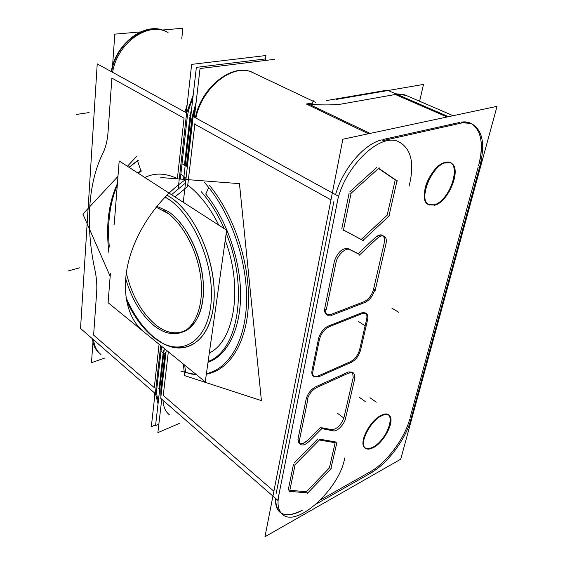 <?xml version="1.0" encoding="UTF-8"?>
<svg xmlns="http://www.w3.org/2000/svg" width="565" height="565" viewBox="0 0 565 565"><rect width="100%" height="100%" fill="white"/><g stroke="black" fill="none" stroke-linecap="round" stroke-linejoin="round"><path stroke-width="0.85" d="M320.63 499.848L369.425 472.227L320.63 499.848M380.923 415.515C383.939 414.004 386.34 413.764 388.12 414.781C395.493 418.34 384.546 441.449 372.893 447.212C369.694 448.914 367.144 449.203 365.251 448.094C357.899 444.613 369.213 420.904 380.923 415.515C397.88 406.362 389.221 439.097 372.893 447.212C365.202 450.559 362.087 447.678 363.542 438.553C366.826 428.376 372.618 420.699 380.923 415.515M370.372 471.69C386.559 462.763 404.625 438.525 409.653 419.244C404.625 438.525 386.559 462.763 370.372 471.69M409.964 418.107L478.188 167.035L409.964 418.107M469.798 122.895L461.132 122.167C478.513 119.13 485.829 140.212 478.611 165.489C483.944 144.174 481.429 130.155 471.069 123.445M382.901 139.527L459.649 122.443L382.901 139.527M335.561 194.664C342.496 169.458 363.634 144.379 381.29 139.929C363.634 144.379 342.496 169.458 335.561 194.664M276.214 493.252L333.901 201.486L276.214 493.252M280.558 512.709C276.871 509.99 275.197 505.216 275.529 498.387C276.144 514.955 285.092 518.889 302.388 510.181C293.518 515.111 286.427 516.071 281.109 513.077M445.008 162.459L449.881 162.607C461.88 166.52 448.765 201.295 434.287 204.784L428.807 204.7C416.928 201.027 430.382 165.305 445.008 162.459C463.3 157.035 451.816 200.441 434.287 204.784C426.038 206.169 422.994 200.575 425.177 187.997C427.931 176.506 437.395 164.359 445.008 162.459M395.239 179.917L378.458 168.483L395.239 179.917L387.159 215.23L395.239 179.917M361.19 239.461L387.159 215.23L361.19 239.461L343.513 229.983L361.19 239.461M349.149 192.997L341.754 229.037L349.149 192.997M376.848 167.388L349.876 191.747L376.848 167.388M289.831 490.3L306.399 491.712L329.374 467.954L335.144 442.727L329.374 467.954L306.399 491.712L289.831 490.3M293.525 464.162L288.192 490.159L293.525 464.162M317.756 438.998L294.026 463.039L317.756 438.998M335.335 441.887L319.289 439.111L335.335 441.887M318.674 338.103C320.334 332.764 323.335 328.851 327.686 326.365C323.335 328.851 320.334 332.764 318.674 338.103M361.529 312.904L328.343 326.069L361.529 312.904M365.499 313.059L362.2 312.671L365.145 312.833M365.767 313.285C366.946 314.507 367.236 316.492 366.643 319.225C367.236 316.492 366.946 314.507 365.767 313.285M359.721 349.248L366.516 319.79L359.721 349.248M359.601 349.77C357.956 355.279 354.905 359.255 350.462 361.692C354.905 359.255 357.956 355.279 359.601 349.77M318.37 375.88L350.046 361.875L318.37 375.88M313.519 376.248C312.12 375.344 311.59 373.606 311.929 371.043C311.59 375.909 313.582 377.597 317.89 376.092L313.787 376.396M318.526 338.739L312.042 370.414L318.526 338.739M308.278 439.662L320.249 427.585L308.278 439.662M299.281 443.412L297.981 439.259C298.327 445.029 301.611 445.312 307.833 440.107C304.789 443.052 302.148 444.252 299.916 443.716M306.159 399.151L298.115 438.475L306.159 399.151M306.35 398.36C307.96 393.431 310.849 389.688 315.002 387.131C310.849 389.688 307.96 393.431 306.35 398.36M348.089 372.151L315.651 386.813L348.089 372.151M348.746 371.89L352.299 372.194L348.746 371.89M352.602 372.49L353.203 377.533L352.602 372.49M344.106 416.984L353.076 378.056L344.106 416.984M343.993 417.464C341.225 424.972 337.206 429.054 331.938 429.711C337.206 429.054 341.225 424.972 343.993 417.464M321.69 427.74L331.662 429.654L321.69 427.74M373.507 289.45C371.763 295.326 368.62 299.401 364.072 301.668C368.62 299.401 371.763 295.326 373.507 289.45M331.245 314.352L363.648 301.83L331.245 314.352M326.655 314.557C325.03 313.575 324.381 311.626 324.706 308.716C324.409 313.858 326.422 315.8 330.751 314.543L327.008 314.726M334.311 261.637L324.861 307.798L334.311 261.637M334.529 260.705C337.912 252.018 342.404 247.971 348.012 248.558C342.404 247.971 337.912 252.018 334.529 260.705M348.217 248.649L358.104 253.678L348.238 248.664M375.089 237.731L358.104 253.678L375.089 237.731M383.352 235.93C384.631 237.413 384.935 239.708 384.264 242.809C385.055 234.885 382.152 233.048 375.57 237.307C378.204 235.111 380.471 234.411 382.378 235.21M373.642 288.885L384.122 243.423L373.642 288.885M312.367 104.504C324.578 105.182 334.296 105.019 341.535 104.024L395.302 94.489L447.099 116.99L395.302 94.489L341.535 104.024C334.296 105.019 324.578 105.182 312.367 104.504M185.595 372.455L196.359 374.623L185.595 372.455L196.359 374.623L185.595 372.455L184.72 365.145M206.338 374.171C229.171 370.322 246.976 343.238 248.445 303.193C249.928 263.219 233.903 214.87 209.594 185.546C233.903 214.87 249.928 263.219 248.445 303.193C246.976 343.238 229.171 370.322 206.338 374.171C229.171 370.322 246.976 343.238 248.445 303.193C249.928 263.219 233.903 214.87 209.594 185.546C233.903 214.87 249.928 263.219 248.445 303.193C246.976 343.238 229.171 370.322 206.338 374.171M205.752 194.035C226.516 219.354 240.605 260.013 240.577 294.965C240.535 329.953 226.982 355.731 207.998 362.363C226.982 355.731 240.535 329.953 240.577 294.965C240.605 260.013 226.516 219.354 205.752 194.035C226.516 219.354 240.605 260.013 240.577 294.965C240.535 329.953 226.982 355.731 207.998 362.363C226.982 355.731 240.535 329.953 240.577 294.965C240.605 260.013 226.516 219.354 205.752 194.035L208.718 187.488M182.092 332.227C173.596 334.494 164.818 332.058 155.763 324.917C141.667 312.918 131.85 295.601 126.299 272.98C131.85 295.601 141.667 312.918 155.763 324.917C175.863 341.408 198.661 331.521 202.814 300.128C207.298 268.947 190.066 225.52 167.939 211.352L156.809 206.317L167.939 211.352C184.6 222.292 199.445 249.907 202.743 277.005C206.091 304.125 197.644 326.528 183.554 331.733M169.514 196.677C195.645 212.998 217.108 262.937 213.916 301.569C211.042 340.377 186.365 357.144 162.303 343.047L154.4 337.616C142.832 327.954 133.361 314.521 125.981 297.303C133.361 314.521 142.832 327.954 154.4 337.616C179.049 358.274 207.751 346.988 213.259 307.777C219.171 268.806 197.27 213.895 169.514 196.677L166.936 195.109L169.514 196.677M182.559 179.239L183.71 178.455L182.559 179.239M184.557 164.231L189.918 116.99L184.557 164.231L185.278 164.669L184.557 164.231M190.038 116.023L191.74 107.887L190.038 116.023M159.132 394.264L159.097 388.72L159.132 394.264M159.168 388L163.151 352.892L159.168 388L159.782 388.529L159.168 388M160.841 389.44L164.973 353.365L160.841 389.44M163.935 352.073L163.306 351.55L163.935 352.073M160.764 390.161L160.912 396.552L160.764 390.161M165.397 352.821L165.969 352.617L165.397 352.821M177.375 178.597C165.432 172.982 154.598 172.622 144.88 177.53C154.598 172.622 165.432 172.982 177.375 178.597L184.042 118.198L111.884 78.09L108.028 132.302C107.399 140.607 105.683 147.592 102.872 153.263C87.836 183.35 85.619 227.116 94.835 269.526C96.537 277.521 97.152 285.028 96.672 292.034L93.613 335.116L154.28 387.654L159.076 344.247L154.28 387.654L93.613 335.116L96.672 292.034C97.152 285.028 96.537 277.521 94.835 269.526C85.619 227.116 87.836 183.35 102.872 153.263C105.683 147.592 107.399 140.607 108.028 132.302L111.884 78.09L184.042 118.198L177.375 178.597M196.126 102.286L192.051 117.132L196.126 102.286M186.514 165.411L191.93 118.099L186.514 165.411M187.545 165.199L186.923 165.326L187.545 165.199M109.313 247.103C107.188 223.401 109.843 202.814 117.273 185.341C109.843 202.814 107.188 223.401 109.313 247.103C107.188 223.401 109.843 202.814 117.273 185.341C109.843 202.814 107.188 223.401 109.313 247.103M129.095 167.353L137.479 160.594L129.095 167.353M137.549 160.813L140.911 170.884L137.796 172.961L140.911 170.884L137.549 160.813L140.911 170.884L137.796 172.961L140.911 170.884M316.294 503.959L372.808 471.881M419.611 101.255L423.517 84.418L336.189 99.419L423.517 84.418L419.611 101.255M372.575 448.003C384.348 442.974 396.249 418.799 388.628 415.141C386.658 414.032 383.974 414.428 380.591 416.334M382.251 415.487C370.463 420.063 358.125 444.888 365.746 448.469C367.829 449.669 370.654 449.217 374.214 447.113M264.964 536.75L342.856 139.223L497.045 106.34L400.719 459.211L264.964 536.75M446.512 162.558C431.872 164.02 417.132 201.197 429.407 205.01L435.784 204.777M434.012 205.328C448.554 203.11 462.862 166.943 450.496 162.897L444.719 163.031M379.207 167.812L350.533 193.746M397.372 181.068L378.282 168.045M388.741 216.868L397.181 180.101M362.384 240.944L389.412 215.696M343.096 229.828L363.288 240.655M351.246 192.488L343.351 230.767M307.339 493.372L331.245 468.618M289.238 491.338L308.158 492.92M295.248 464.042L289.499 491.896M319.825 439.535L294.64 465.087M337.121 443.066L318.985 439.958M330.673 469.6L336.902 442.48M179.253 423.46L157.868 432.656L161.738 399.215L157.868 432.656L179.253 423.46M194.402 117.202L200.038 68.535L274.378 59.339L200.038 68.535L194.402 117.202M183.272 202.277L193.145 116.51L338.484 196.274L277.775 500.343L160.707 398.311L166.258 350.102M344.678 457.968C340.356 487.277 298.264 527.272 283.044 514.899C278.044 511.071 276.786 503.811 279.28 493.111L279.23 493.068M161.025 398.593L161.392 402.209M411.009 418.849C406.277 438.68 387.173 464.331 370.442 473.018M409.519 424.357L481.514 160.185M479.466 167.628C485.589 144.52 482.821 129.802 471.146 123.481L462.488 122.753M407.04 95.831L402.216 94.348L396.814 94.27L405.783 95.287L453.13 115.705L404.568 94.765L395.599 93.741M307.741 104.327L310.284 104.857C311.993 104.327 312.968 102.823 313.208 100.351M368.436 133.771L306.336 104.009L312.53 102.95M382.802 140.657L462.594 122.803M448.511 116.694L387.3 90.146L326.351 100.584M409.081 186.203C414.752 163.525 411.341 148.729 398.862 141.808C379.242 131.497 340.978 170.326 336.521 206.493L336.45 206.458M195.208 110.232L193.449 116.68M319.585 338.732L312.819 371.685M325.793 309.436C325.461 312.346 326.111 314.288 327.742 315.277L332.312 315.051M331.154 315.531L365.802 302.106M364.722 302.508C369.658 300.262 372.992 295.947 374.722 289.548M374.955 291.37L386.206 242.823M350.251 249.85L349.89 249.638C345.646 247.075 336.853 255.571 335.857 263.276M336.168 261.708L326.28 309.754M360.103 254.829L349.565 249.476M377.286 238.282L359.354 255.14M385.824 244.391C386.856 240.196 386.276 237.462 384.108 236.184C381.905 235.308 379.327 236.304 376.361 239.172M329.741 326.528C324.444 328.992 320.977 333.463 319.352 339.946M363.104 313.25L328.597 326.98M367.434 320.383C368.309 316.88 367.864 314.557 366.085 313.427L362.024 313.695M360.371 350.985L367.716 319.204M350.936 362.49C355.773 360.046 359.001 355.83 360.618 349.855M318.123 377.046L352.002 362.031M313.074 370.506C312.346 373.677 312.798 375.81 314.415 376.904L319.253 376.523M299.683 439.111C299.047 441.788 299.401 443.61 300.721 444.57C303.094 445.7 306.089 444.443 309.712 440.792M308.836 441.689L322.234 428.157M354.086 378.769C354.862 375.718 354.495 373.691 352.991 372.674L348.683 373.091M349.749 372.589L316.012 387.873M317.127 387.371C312.537 389.624 309.281 393.537 307.36 399.13M307.826 399.476L299.401 440.396M345.307 419.357L354.933 377.794M333.124 430.77C336.797 432.239 344.664 424.195 345.589 418.086M321.527 428.574L333.738 430.904M204.558 182.58C229.489 210.307 246.933 258.41 246.58 299.238C246.255 340.144 229.122 368.797 206.402 373.677M196.253 374.539L191.627 374.079L180.906 371.127M160.848 177.558L239.461 183.646L261.411 400.62L184.684 375.647L183.279 363.973M201.084 191.507C210.102 201.747 217.822 214.142 224.234 228.684M226.198 233.373C249.109 288.171 237.886 351.317 208.132 361.438M156.258 327.361C142.267 316.774 132.069 300.495 125.656 278.531M156.138 207.143L168.504 213.683M163.356 210.251C180.482 219.813 196.507 247.519 200.476 275.515C204.516 303.539 196.09 327.093 181.633 332.411C171.93 335.659 161.88 332.714 151.498 323.561M114.229 224.249L119.18 160.961L226.643 230.238L205.25 381.869L108.099 302.72L110.387 273.474M187.629 186.676L174.931 196.903M155.827 339.106C144.089 330.398 134.315 317.572 126.504 300.637M150.078 334.445L159.026 341.246C183.23 356.734 208.57 340.3 211.197 300.877C214.17 261.637 191.464 211.381 165.072 197.008L170.792 200.787M186.033 178.342L181.238 174.31M191.648 64.382L265.938 55.532L265.204 60.476L265.938 55.532L191.648 64.382L186.266 112.739L191.648 64.382M155.036 393.374L151.328 426.702L155.643 424.873L151.328 426.702L155.036 393.374M158.765 388.438L159.704 389.243M163.059 350.54L164.02 351.324M161.082 390.429L165.439 352.482M158.843 424.23L155.566 425.615L164.337 348.541L155.566 425.615L158.843 424.23M265.183 58.958L196.359 67.369L183.611 179.324L196.359 67.369L265.183 58.958M104.935 357.977L91.488 362.695L92.957 342.016M193.195 95.132L186.612 112.929L97.229 63.873L80.534 328.442L155.333 393.636L160.693 345.568M168.059 32.48C148.68 20.877 117.117 42.799 112.612 72.32C116.99 43.886 146.66 22 166.202 31.605L164.825 30.948C145.276 21.343 115.627 43.187 111.277 71.586M178.173 188.781L186.634 112.936M185.913 179.38C159.408 197.263 136.617 229.722 128.665 261.115C120.741 292.536 127.852 319.952 144.795 332.587L139.703 328.067M99.475 353.203C95.421 349.876 93.091 345.102 92.498 338.866M158.052 403.749L155.375 393.254M181.739 38.964L182.862 28.25L162.325 30.03M140.395 31.93L114.808 34.147L112.541 66.169M161.738 351.727L164.111 353.676L165.919 353.019M161.053 395.323L161.442 387.774M192.086 120.91L195.935 103.939M189.642 115.804L190.772 116.425M186.782 166.562L192.432 117.343M182.834 164.281L185.539 165.919L187.509 165.51M110.161 276.313L82.9 214.05L117.972 176.4M137.062 155.905L127.415 166.265M138.256 160.425L128.968 167.268M117.407 183.618C108.522 202.856 105.704 225.993 108.939 253.028M141.554 170.934L137.966 173.067M114.681 218.493L113.968 225.04M168.335 351.79L163.25 395.422L273.884 491.239L163.25 395.422L168.335 351.79M330.977 199.862L194.84 124.201L187.749 185.066C199.742 194.289 210.102 207.673 218.839 225.209C210.102 207.673 199.742 194.289 187.749 185.066L194.84 124.201L330.977 199.862M225.23 240.245C243.381 288.136 234.235 341.317 209.325 352.991C234.235 341.317 243.381 288.136 225.23 240.245M370.11 133.411L310.369 104.843L370.11 133.411M313.109 101.192L252.209 72.341C233.077 62.87 201.811 87.49 195.886 118.014C202.002 86.318 235.181 61.585 254.024 73.203M365.195 401.503L359.291 397.273M340.398 104.228L396.319 94.313M185.56 179.472L184.437 177.947M187.615 186.245L194.989 122.937M365.322 325.963L358.507 321.534M398.593 312.261L391.813 308.066M376.262 402.181L369.962 397.711M344.05 418.185L337.722 413.467M171.534 194.713L184.536 183.802M185.045 112.068L187.206 104.356L185.045 112.068M180.306 179.07L187.079 118.657C187.841 111.997 189.734 105.415 192.764 98.924C189.734 105.415 187.841 111.997 187.079 118.657L187.22 117.372M161.569 346.281L156.886 388.035C156.364 392.929 156.865 397.146 158.398 400.691C156.865 397.146 156.364 392.929 156.886 388.035L156.78 388.981M190.659 117.4L189.918 116.99L190.659 117.4M73.803 269.413L67.955 271.002M192.672 120.628L192.262 120.698M79.693 267.817L73.902 269.392M89.079 112.576L82.815 113.509M82.716 113.523L76.388 114.455M163.031 400.338C163.327 406.955 165.524 411.829 169.62 414.971M154.633 396.962L154.097 392.548M93.628 339.855C94.242 346.274 96.679 351.14 100.937 354.46M405.783 95.287L395.987 93.91M252.209 72.341C232.392 62.637 201.175 87.257 195.349 117.725M166.202 31.605C145.156 21.59 115.783 43.71 111.658 71.79M315.68 102.406L249.702 71.155"/></g></svg>
